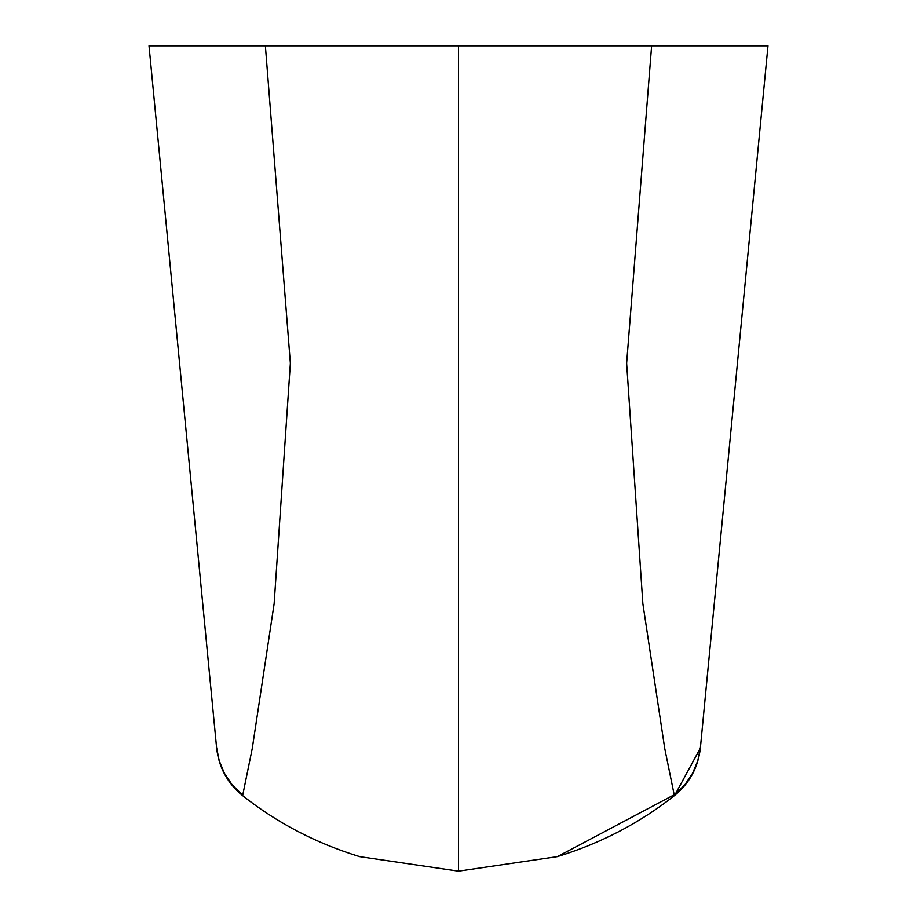 <?xml version="1.0" encoding="UTF-8"?>
<svg xmlns="http://www.w3.org/2000/svg" width="917" height="917" viewBox="0 0 917 917"><rect width="100%" height="100%" fill="white"/><g stroke="black" fill="none" stroke-linecap="round" stroke-linejoin="round"><path stroke-width="1.38" d="M216.63 748.054L149.012 45.85L265.38 45.85L290.368 363.258L274.137 603.718L252.255 748.524L242.627 795.647C227.485 783.324 218.819 767.449 216.63 748.054C218.819 767.449 227.485 783.324 242.627 795.647C277.049 822.916 316.044 843.239 359.624 856.627L359.624 856.627C316.044 843.239 277.049 822.916 242.627 795.647M675.348 794.156L700.37 748.054L767.987 45.85L651.62 45.85L626.632 363.258L642.863 603.718L664.745 748.524L674.373 795.647C689.515 783.324 698.181 767.449 700.37 748.054C698.181 767.449 689.515 783.324 674.373 795.647C639.951 822.916 600.956 843.239 557.376 856.627L675.336 794.168L685.01 784.574L692.587 773.283L697.803 760.72L700.439 747.378M359.624 856.627L458.5 871.15L557.376 856.627C600.956 843.239 639.951 822.916 674.373 795.647M241.652 794.156L231.99 784.574L224.413 773.283L219.197 760.72L216.561 747.378M458.5 871.15L458.5 45.85L651.62 45.85M458.5 45.85L265.38 45.85"/></g></svg>
